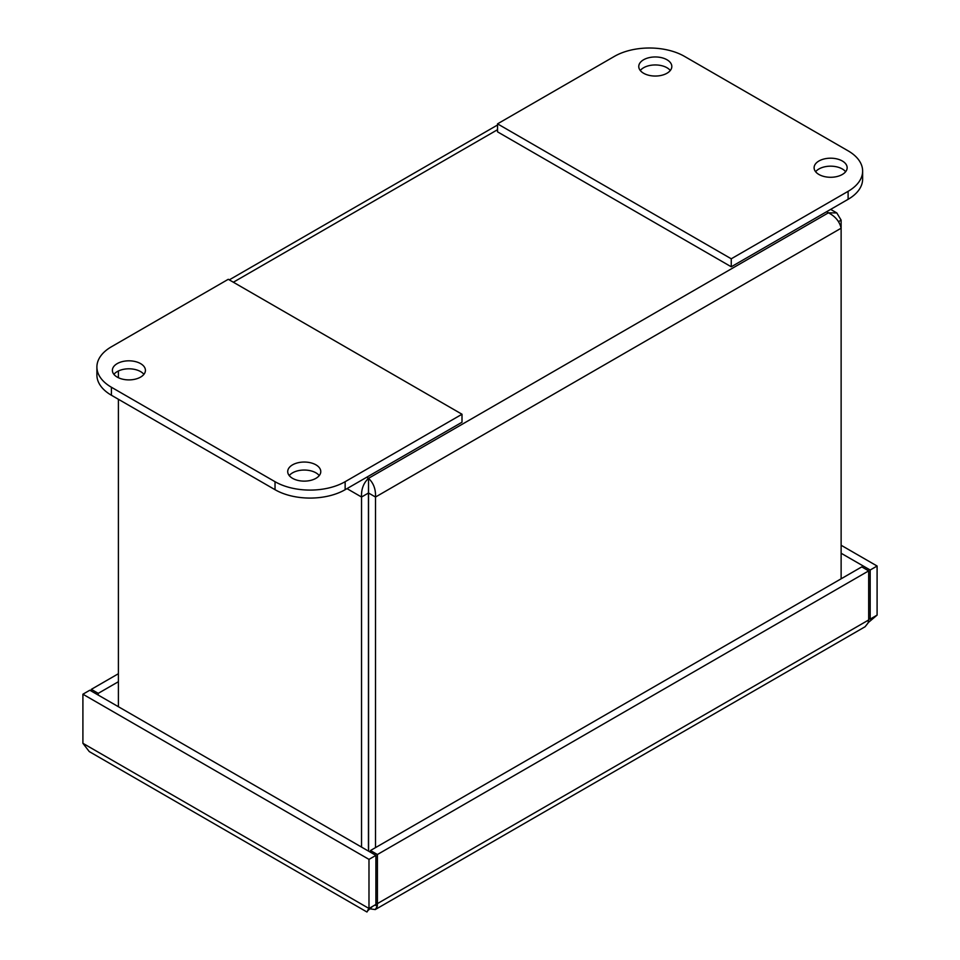 <?xml version="1.0" encoding="UTF-8"?>
<svg xmlns="http://www.w3.org/2000/svg" width="960" height="960" viewBox="0 0 960 960"><rect width="100%" height="100%" fill="white"/><g stroke="black" fill="none" stroke-linecap="round" stroke-linejoin="round"><path stroke-width="1.44" d="M375.504 847.632L375.504 497.028L841.128 228.204L841.128 220.128L836.808 212.952L828.432 212.808C835.356 216.384 839.58 221.52 841.128 228.204L841.128 578.796M368.58 493.032L375.504 497.028C375.852 489.24 373.524 483.012 368.52 478.332L368.58 851.16M368.58 849.072A4.128 2.388 -60 0 1 368.448 848.136L368.58 848.22M368.52 486.324L368.448 493.032L361.536 497.028L361.536 847.092M118.404 706.716L118.404 399.276M118.404 377.724L118.404 370.98M368.448 493.032L368.448 848.136M838.464 221.676L841.128 220.128M366.672 477.264L368.52 478.332C363.504 483.012 361.176 489.24 361.536 497.028L346.992 488.628M670.296 70.5A16.524 9.54 0 0 0 643.608 67.74A16.524 9.54 0 0 0 640.284 70.5M666.972 73.248A16.524 9.54 180 0 1 648.972 75.324A16.524 9.54 180 0 1 638.76 66.504A16.524 9.54 180 0 1 655.296 56.964A16.524 9.54 180 0 1 671.82 66.504A16.524 9.54 180 0 1 666.972 73.248M845.64 171.732A16.524 9.54 0 0 0 818.94 168.972A16.524 9.54 0 0 0 815.616 171.732M842.316 174.48A16.524 9.54 180 0 1 824.304 176.556A16.524 9.54 180 0 1 814.104 167.736A16.524 9.54 180 0 1 830.628 158.196A16.524 9.54 180 0 1 847.152 167.736A16.524 9.54 180 0 1 842.316 174.48M614.388 56.388A49.584 28.62 180 0 1 684.504 56.388L848.112 150.84A49.584 28.62 180 0 1 862.632 171.084A49.584 28.62 180 0 1 848.112 191.328L731.256 258.792L497.532 123.852L614.388 56.388M848.112 191.328L848.112 199.308L731.256 266.784L497.532 131.844L497.532 123.852M848.112 199.308A49.584 28.62 0 0 0 862.632 179.064L862.632 171.084M731.256 266.784L731.256 258.792M319.248 475.584A16.524 9.54 0 0 0 292.56 472.836A16.524 9.54 0 0 0 289.236 475.584M292.56 464.844A16.524 9.54 180 0 1 310.56 462.768A16.524 9.54 180 0 1 320.772 471.588A16.524 9.54 180 0 1 304.236 481.128A16.524 9.54 180 0 1 287.712 471.588A16.524 9.54 180 0 1 292.56 464.844M143.916 374.352A16.524 9.54 0 0 0 117.216 371.604A16.524 9.54 0 0 0 113.892 374.352M117.216 363.612A16.524 9.54 180 0 1 135.228 361.548A16.524 9.54 180 0 1 145.428 370.356A16.524 9.54 180 0 1 128.904 379.896A16.524 9.54 180 0 1 112.38 370.356A16.524 9.54 180 0 1 117.216 363.612M345.144 481.704A49.584 28.62 180 0 1 275.028 481.704L111.42 387.252A49.584 28.62 180 0 1 96.9 367.008A49.584 28.62 180 0 1 111.42 346.776L228.276 279.3L462 414.24L345.144 481.704L345.144 489.696L462 422.232L462 414.24M96.9 367.008L96.9 375A49.584 28.62 0 0 0 111.42 395.244L275.028 489.696A49.584 28.62 0 0 0 345.144 489.696M368.436 909.756L366.948 912L89.268 751.584L82.908 743.304L82.908 694.212L368.988 859.38L375.9 855.384L375.9 904.476L368.988 908.472L368.988 859.38M82.908 694.212L89.82 690.216L375.9 855.384M118.404 681.708L98.244 693.348L91.32 689.352L91.32 691.08M98.244 695.076L98.244 693.348M118.404 673.716L91.32 689.352M870.18 570.012L870.18 619.104L877.092 615.12L877.092 566.028L870.18 570.012L841.128 553.248M877.092 566.028L841.128 545.256M868.68 619.092L870.18 619.104L868.68 618.24M369.408 908.748L375.216 909.564L377.28 906.348L377.4 903.612L377.4 854.52L370.476 850.524L861.756 566.892L868.68 570.876L868.68 619.968L868.056 622.992L865.08 626.748L375.228 909.576M877.092 615.12L868.176 622.644M377.4 854.52L868.68 570.876M368.988 908.472C366.288 913.128 366.288 913.128 368.988 908.472L82.908 743.304M375.9 902.748L377.4 903.612L868.68 619.968M370.476 850.524L370.476 852.252M368.52 478.332L828.432 212.808L826.584 211.74M497.532 129.708L233.352 282.228M275.028 481.704L275.028 489.696M111.42 395.244L111.42 387.252M375.012 904.98L377.28 906.348M836.82 212.94L830.664 209.388M497.532 125.004L229.272 279.876M368.148 909.564L367.62 910.824L372.552 906.408"/></g></svg>
